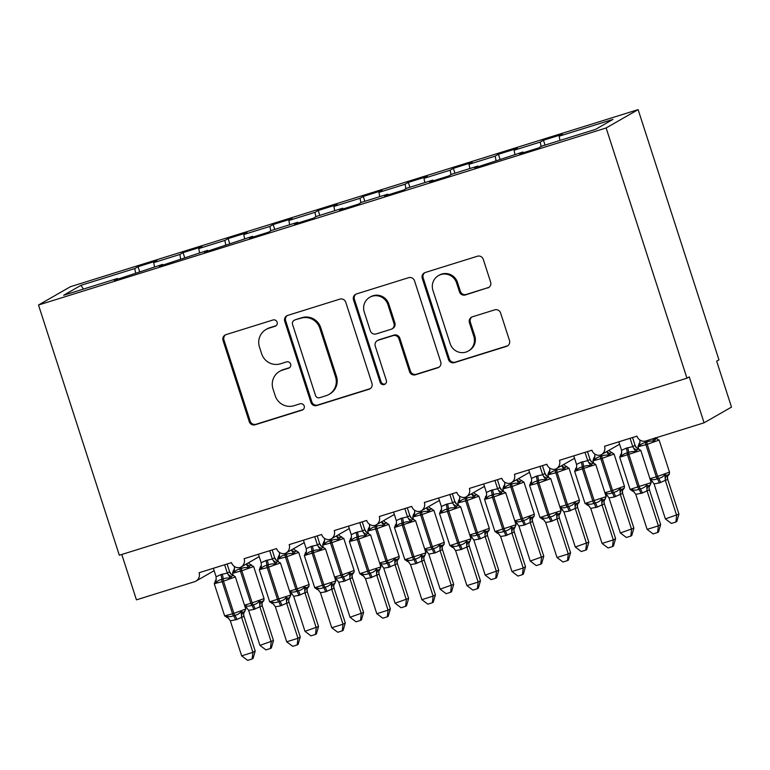 <?xml version="1.0" encoding="UTF-8"?>
<svg xmlns="http://www.w3.org/2000/svg" width="770" height="770" viewBox="0 0 770 770"><rect width="100%" height="100%" fill="white"/><g stroke="black" fill="none" stroke-linecap="round" stroke-linejoin="round"><path stroke-width="1.16" d="M277.113 322.178A3.321 3.244 -119.8 0 0 272.994 319.983L226.014 334.642A4.745 4.63 -119.8 0 0 223.05 340.523L249.249 421.652A4.745 4.63 -119.8 0 0 255.13 424.78L302.11 410.121A3.321 3.244 -119.8 0 0 304.189 406.002A3.321 3.244 -119.8 0 0 300.079 403.807L293.996 405.713A15.169 14.803 -119.8 0 1 275.188 395.703L273.003 388.937A15.169 14.803 -119.8 0 1 282.494 370.101L288.577 368.204A3.321 3.244 -119.8 0 0 290.646 364.085A3.321 3.244 -119.8 0 0 286.536 361.9L280.453 363.796A15.169 14.803 -119.8 0 1 261.646 353.786L259.461 347.029A15.169 14.803 -119.8 0 1 268.961 328.193L275.034 326.297A3.321 3.244 -119.8 0 0 277.113 322.178M487.67 287.999A4.745 4.63 -119.8 0 0 490.634 282.118L483.281 259.355A4.745 4.63 -119.8 0 0 477.41 256.227L425.223 272.503A4.745 4.63 -119.8 0 0 422.258 278.394L448.458 359.513A4.745 4.63 -119.8 0 0 454.339 362.641L506.516 346.365A4.745 4.63 -119.8 0 0 509.49 340.484L500.606 312.986A4.745 4.63 -119.8 0 0 494.725 309.858L472.395 316.826A4.745 4.63 -119.8 0 0 469.431 322.717L473.829 336.346A12.686 12.378 -119.8 0 1 468.314 351.043A12.686 12.378 -119.8 0 1 450.181 343.728L432.923 290.319A12.686 12.378 -119.8 0 1 438.448 275.622A12.686 12.378 -119.8 0 1 456.581 282.936L459.459 291.84A4.745 4.63 -119.8 0 0 465.34 294.968L488.584 287.48A4.745 4.63 -119.8 0 0 489.008 287.316M38.5 305.016L606.134 127.964L638.128 109.629L70.493 286.681L38.5 305.016L119.321 555.247L686.956 378.195L689.246 376.886L704.078 422.807L645.963 440.931A7.248 7.074 60.2 0 1 636.973 436.147L604.537 446.273A7.248 7.074 -119.8 0 1 600.456 455.108A7.248 7.074 60.2 0 1 591.928 450.2L559.492 460.316A7.248 7.074 -119.8 0 1 555.401 469.161A7.248 7.074 60.2 0 1 546.873 464.252L514.437 474.368A7.248 7.074 -119.8 0 1 510.356 483.214A7.248 7.074 60.2 0 1 501.828 478.305L469.392 488.421A7.248 7.074 -119.8 0 1 465.301 497.266A7.248 7.074 60.2 0 1 456.774 492.357L424.337 502.473A7.248 7.074 -119.8 0 1 420.256 511.309A7.248 7.074 60.2 0 1 411.729 506.41L379.292 516.526A7.248 7.074 -119.8 0 1 375.202 525.361A7.248 7.074 60.2 0 1 366.674 520.462L334.238 530.578A7.248 7.074 -119.8 0 1 330.147 539.414A7.248 7.074 60.2 0 1 321.629 534.515L289.193 544.631A7.248 7.074 -119.8 0 1 285.102 553.466A7.248 7.074 60.2 0 1 276.574 548.567L244.138 558.683A7.248 7.074 -119.8 0 1 240.048 567.519A7.248 7.074 60.2 0 1 231.52 562.61L199.084 572.736A7.248 7.074 -119.8 0 1 194.55 581.725L136.434 599.849L121.785 554.477M606.134 127.964L686.956 378.195M345.759 302.254A4.745 4.63 -119.8 0 0 339.878 299.126L287.701 315.402A4.745 4.63 -119.8 0 0 284.736 321.283L310.936 402.412A4.745 4.63 -119.8 0 0 316.817 405.54L368.994 389.264A4.745 4.63 -119.8 0 0 371.958 383.373L345.759 302.254M356.462 293.947L408.639 277.681A4.745 4.63 -119.8 0 1 414.52 280.8L440.719 361.929A4.745 4.63 -119.8 0 1 437.755 367.81L415.425 374.778A4.745 4.63 -119.8 0 1 409.544 371.65L398.918 338.752A4.745 4.63 -119.8 0 0 393.047 335.624L378.234 340.244A4.745 4.63 -119.8 0 0 375.26 346.134L386.328 380.38A3.321 3.244 -119.8 0 1 384.885 384.23A3.321 3.244 -119.8 0 1 380.139 382.315L353.497 299.838A4.745 4.63 -119.8 0 1 356.462 293.947M559.973 140.448L559.164 136.174L612.959 119.398L595.634 129.322L541.839 146.098L538.615 147.946L519.702 153.846L522.917 152.008L523.273 152.739M545.044 145.106L543.466 140.227L540.242 142.075L514.119 150.227L514.918 154.501M541.089 146.531L540.242 142.075M522.917 152.008L474.647 167.899L477.872 166.05L478.218 166.792M499.99 159.159L498.421 154.279L495.197 156.127L469.065 164.28L469.873 168.553M496.034 160.584L495.197 156.127M477.872 166.05L451.74 174.203L448.515 176.051L429.593 181.951L432.817 180.103L433.173 180.834M454.945 173.212L453.366 168.332L450.142 170.18L424.01 178.332L424.819 182.606M450.989 174.636L450.142 170.18M432.817 180.103L406.695 188.255L403.47 190.103L384.548 196.004L387.772 194.155L388.119 194.887M409.89 187.254L408.312 182.384L405.097 184.232L378.965 192.385L379.774 196.648M405.934 188.689L405.097 184.232M387.772 194.155L361.64 202.308L358.416 204.156L339.493 210.056L342.717 208.208L343.064 208.94M364.836 201.307L363.267 196.437L360.042 198.285L333.911 206.427L334.719 210.701M360.889 202.741L360.042 198.285M342.717 208.208L316.586 216.36L313.371 218.208L294.448 224.109L297.672 222.26L298.019 222.992M319.791 215.359L318.212 210.489L314.988 212.337L288.865 220.48L289.674 224.753M315.835 216.794L314.988 212.337M297.672 222.26L271.541 230.413L268.316 232.261L249.393 238.161L252.618 236.313L252.964 237.044M274.736 229.412L273.167 224.542L269.943 226.39L243.811 234.532L244.619 238.806M270.78 230.846L269.943 226.39M252.618 236.313L204.348 252.214L207.563 250.365L207.919 251.097M229.691 243.464L228.113 238.594L224.888 240.433L198.766 248.585L199.565 252.858M225.735 244.899L224.888 240.433M207.563 250.365L159.294 266.266L162.518 264.418L162.865 265.15M184.636 257.517L183.067 252.637L179.843 254.485L153.711 262.637L156.936 260.789L138.013 266.69L134.788 268.538L81.004 285.314L83.391 289.096M180.68 258.951L179.843 254.485M162.518 264.418L114.249 280.309L117.464 278.471L117.82 279.202M139.591 271.569L138.013 266.69M135.635 272.994L134.788 268.538M704.078 422.807L731.5 407.089L716.668 361.168L718.959 359.86L638.128 109.629M543.466 140.227L562.389 134.327L559.164 136.174M498.421 154.279L517.334 148.379L514.119 150.227M453.366 168.332L472.289 162.431L469.065 164.28M408.312 182.384L427.235 176.484L424.01 178.332M363.267 196.437L382.19 190.537L378.965 192.385M318.212 210.489L337.135 204.589L333.911 206.427M273.167 224.542L292.09 218.632L288.865 220.48M228.113 238.594L247.035 232.684L243.811 234.532M183.067 252.637L201.981 246.737L198.766 248.585M117.464 278.471L63.679 295.247L81.004 285.314M154.52 266.911L153.711 262.637M276.103 325.72A3.321 3.244 -119.8 0 1 275.949 325.768L269.866 327.664A15.169 14.803 -119.8 0 0 266.988 328.925L266.074 329.445M279.606 371.361L280.521 370.842A15.169 14.803 -119.8 0 1 283.408 369.581L289.491 367.685A3.321 3.244 -119.8 0 0 289.645 367.637M225.581 334.796A4.745 4.63 -119.8 0 0 223.964 340.003L250.163 421.123A4.745 4.63 -119.8 0 0 256.044 424.251L303.024 409.601A3.321 3.244 -119.8 0 0 303.178 409.544M287.277 315.556A4.745 4.63 -119.8 0 0 285.651 320.763L311.85 401.882A4.745 4.63 -119.8 0 0 317.731 405.01L369.908 388.735A4.745 4.63 -119.8 0 0 370.341 388.581M294.602 320.195A3.321 3.244 -119.8 0 0 292.523 324.314L315.527 395.52A3.321 3.244 -119.8 0 0 319.637 397.705L326.056 395.713A15.169 14.803 -119.8 0 0 335.547 376.877L319.82 328.203A15.169 14.803 -119.8 0 0 301.012 318.193L295.516 319.666A3.321 3.244 -119.8 0 0 294.891 319.945L293.976 320.464M328.934 394.452L329.849 393.922A15.169 14.803 -119.8 0 0 336.461 376.347L335.547 376.877M295.516 319.666L301.927 317.663A15.169 14.803 -119.8 0 1 320.734 327.673L336.461 376.347M377.329 340.638L378.243 340.109A4.745 4.63 -119.8 0 1 379.148 339.724L393.961 335.104A4.745 4.63 -119.8 0 1 399.832 338.222L410.458 371.13A4.745 4.63 -119.8 0 0 416.339 374.258L438.669 367.29A4.745 4.63 -119.8 0 0 439.102 367.136M356.038 294.111A4.745 4.63 -119.8 0 0 354.412 299.318L381.054 381.785A3.321 3.244 -119.8 0 0 385.318 383.922M387.897 304.612A12.686 12.378 -119.8 0 0 369.764 297.297A12.686 12.378 -119.8 0 0 364.239 311.994L370.312 330.811A4.745 4.63 -119.8 0 0 376.193 333.93L391.006 329.31A4.745 4.63 -119.8 0 0 393.971 323.429L387.897 304.612L388.811 304.092A12.686 12.378 -119.8 0 0 370.678 296.777L369.764 297.297M391.911 328.925L392.825 328.395A4.745 4.63 -119.8 0 0 394.885 322.9L393.971 323.429M388.811 304.092L394.885 322.9M438.448 275.622L439.362 275.102A12.686 12.378 -119.8 0 1 457.495 282.417L460.373 291.32A4.745 4.63 -119.8 0 0 466.254 294.448L488.584 287.48M468.314 351.043L469.228 350.514A12.686 12.378 -119.8 0 0 474.744 335.826L473.829 336.346M471.972 316.98A4.745 4.63 -119.8 0 0 470.345 322.187L474.744 335.826M424.799 272.667A4.745 4.63 -119.8 0 0 423.173 277.864L449.372 358.993A4.745 4.63 -119.8 0 0 455.253 362.121L507.43 345.846A4.745 4.63 -119.8 0 0 507.863 345.682M233.272 575.334L231.558 576.316L230.499 578.424C228.055 577.683 225.591 577.875 223.108 579.021L221.76 579.444C219.123 579.897 217.188 581.071 215.966 582.957L215.225 580.936M227.006 617.386L226.64 615.99C228.777 616.914 231.048 616.828 233.474 615.711L234.821 615.297C237.516 614.807 239.634 613.536 241.174 611.457L243.185 612.314L244.899 611.322M255.197 651.025L253.061 658.446L252.146 658.966L252.916 652.334L241.655 655.847L230.326 620.803L236.852 619.513L241.597 617.29L252.916 652.334L255.197 651.025L243.946 616.183L241.655 617.492M243.667 614.595L243.946 616.183M224.628 564.766L227.314 573.082L229.576 571.754L231.135 574.256L233.281 575.238M227.092 563.996L229.604 571.773M213.367 568.279L216.11 576.807L220.855 574.584L227.314 573.082M215.966 582.957L216.11 576.807M227.381 573.294L230.499 578.424M226.64 615.99L230.326 620.803M241.174 611.457L241.597 617.29M252.146 658.966L247.642 660.371L241.655 655.847M251.559 564.853L249.846 565.835L248.787 567.942C246.333 567.201 243.869 567.403 241.395 568.549A2.416 0.51 72.7 0 0 241.799 570.763L232.53 573.246L233.175 575.219M245.004 606.972L244.927 605.518C247.055 606.442 249.336 606.346 251.752 605.239L253.109 604.816C255.804 604.335 257.911 603.054 259.452 600.985L261.473 601.832L263.186 600.85M273.485 640.553L271.338 647.965L270.434 648.494L271.194 641.862L259.875 606.808L253.792 609.455L248.614 610.321L259.933 645.375L273.485 640.553L262.224 605.701L259.942 607.02M262.224 605.749A5.313 4.87 12.7 0 1 261.993 603.035L262.224 605.701M241.28 566.903A5.313 1.136 72.7 0 1 241.395 568.549L240.038 568.972C237.401 569.415 235.476 570.589 234.253 572.476L233.387 570.541L232.53 573.246M248.787 567.942L246.448 564.429M234.446 566.489L234.253 572.476M259.875 606.808L259.452 600.985M248.614 610.321L244.927 605.518M270.434 648.494L265.929 649.89L259.933 645.375M296.614 550.81L294.9 551.792L293.832 553.89C291.387 553.149 288.923 553.351 286.44 554.496A2.416 0.51 72.7 0 0 286.854 556.71L277.585 559.193L278.22 561.176M290.049 592.919L289.972 591.466C292.109 592.39 294.381 592.294 296.806 591.187L298.154 590.763C300.849 590.282 302.966 589.002 304.506 586.933L306.518 587.779L308.241 586.798M318.53 626.501L316.393 633.912L315.479 634.442L316.249 627.81L304.93 592.756L298.837 595.403L293.659 596.269L304.987 631.323L318.53 626.501L307.278 591.658L304.997 592.967M307.269 591.697A5.313 4.87 12.7 0 1 307.038 588.983L307.278 591.658M286.334 552.85A5.313 1.136 72.7 0 1 286.44 554.496L285.092 554.92C282.455 555.372 280.53 556.537 279.298 558.423L278.432 556.489L277.585 559.193M293.832 553.89L291.503 550.377M279.491 552.437L279.298 558.423M304.93 592.756L304.506 586.933M293.659 596.269L289.972 591.466M315.479 634.442L310.984 635.847L304.987 631.323M341.659 536.757L339.945 537.739L338.887 539.847C336.432 539.096 333.968 539.298 331.495 540.444A2.416 0.51 72.7 0 0 331.899 542.657L322.63 545.141L323.275 547.124M335.104 578.867L335.027 577.413C337.154 578.337 339.435 578.241 341.851 577.134L343.208 576.711C345.903 576.229 348.021 574.949 349.551 572.88L351.572 573.727L353.286 572.745M363.584 612.448L361.448 619.86L360.533 620.389L361.294 613.757L349.984 578.703L343.892 581.35L338.713 582.216L350.032 617.271L363.584 612.448L352.333 577.606L350.042 578.915M352.323 577.644A5.313 4.87 12.7 0 1 352.092 574.93L352.333 577.606M331.379 538.798A5.313 1.136 72.7 0 1 331.495 540.444L330.137 540.867C327.51 541.32 325.575 542.484 324.353 544.371L323.487 542.436L322.63 545.141M338.887 539.847L336.548 536.324M324.545 538.384L324.353 544.371M349.984 578.703L349.551 572.88M338.713 582.216L335.027 577.413M360.533 620.389L356.029 621.794L350.032 617.271M386.713 522.705L385 523.687L383.932 525.794C381.487 525.044 379.023 525.246 376.54 526.391A2.416 0.51 72.7 0 0 376.954 528.605L367.685 531.088L368.32 533.071M380.159 564.814L380.072 563.361C382.209 564.285 384.48 564.198 386.906 563.082L388.253 562.658C390.948 562.177 393.066 560.897 394.606 558.827L396.617 559.675L398.34 558.693M408.629 598.396L406.493 605.817L405.578 606.337L406.348 599.705L395.029 564.651L388.937 567.298L383.758 568.164L395.087 603.218L408.629 598.396L397.378 563.553L395.097 564.862M397.368 563.592A5.313 4.87 12.7 0 1 397.137 560.878L397.378 563.553M376.434 524.745A5.313 1.136 72.7 0 1 376.54 526.391L375.192 526.815C372.555 527.267 370.63 528.432 369.408 530.328L368.532 528.384L367.685 531.088M383.932 525.794L381.602 522.272M369.59 524.332L369.408 530.328M395.029 564.651L394.606 558.827M383.758 568.164L380.072 563.361M405.578 606.337L401.083 607.742L395.087 603.218M431.758 508.652L430.045 509.634L428.986 511.742C426.542 510.991 424.078 511.193 421.594 512.339A2.416 0.51 72.7 0 0 421.999 514.553L412.739 517.036L413.375 519.019M425.204 550.762L425.127 549.308C427.254 550.232 429.535 550.146 431.96 549.029L433.308 548.606C436.003 548.125 438.12 546.844 439.66 544.775L441.672 545.622L443.385 544.64M453.684 584.343L451.547 591.764L450.633 592.284L451.403 585.652L440.084 550.598L435.339 552.831L428.813 554.121L440.132 589.166L453.684 584.343L442.432 549.501L440.142 550.81M442.423 549.539A5.313 4.87 12.7 0 1 442.192 546.825L442.432 549.501M421.479 510.693A5.313 1.136 72.7 0 1 421.594 512.339L420.247 512.762C417.61 513.215 415.675 514.379 414.453 516.275L413.586 514.331L412.739 517.036M428.986 511.742L426.647 508.229M414.645 510.279L414.453 516.275M440.084 550.598L439.66 544.775M428.813 554.121L425.127 549.308M450.633 592.284L446.128 593.689L440.132 589.166M278.326 561.282L276.613 562.264L275.554 564.372C273.1 563.63 270.636 563.832 268.162 564.968L266.805 565.392C264.168 565.844 262.243 567.018 261.02 568.905L260.279 566.884M272.051 603.334L271.695 601.938C273.822 602.872 276.103 602.775 278.519 601.659L279.876 601.245C282.561 600.754 284.679 599.484 286.219 597.414L288.24 598.261L289.953 597.279M300.252 636.973L298.106 644.394L297.191 644.913L297.961 638.282L286.7 641.795L275.371 606.75L280.55 605.884L286.642 603.237L297.961 638.282L300.252 636.973L288.991 602.13L286.738 603.459A5.313 5.015 -56.1 0 1 288.24 598.261M288.721 600.542L288.991 602.13M269.673 550.714L272.368 559.03L274.62 557.701L276.613 560.57A5.313 5.015 -56.1 0 0 276.623 560.57L280.222 563.034L267.219 567.606L259.297 569.675L261.338 565.219A5.313 4.87 -167.3 0 0 261.357 565.151L261.165 562.755L265.91 560.531L272.368 559.03M272.137 549.944L274.649 557.721M258.412 554.227L261.165 562.755M261.02 568.905L261.338 565.219A5.313 4.87 -167.3 0 1 260.144 567.403M272.436 559.241L275.554 564.372M271.695 601.938L275.371 606.75M286.219 597.414L286.642 603.237M297.191 644.913L292.696 646.319L286.7 641.795M323.381 547.229L321.658 548.211L320.599 550.319C318.154 549.578 315.69 549.78 313.207 550.925L311.86 551.339C309.222 551.792 307.297 552.966 306.065 554.852L305.324 552.831M317.105 589.281L316.739 587.895C318.876 588.819 321.148 588.723 323.573 587.616L324.921 587.192C327.616 586.702 329.733 585.431 331.273 583.362L333.285 584.209L334.998 583.227M345.297 622.92L343.16 630.341L342.246 630.861L343.016 624.239L331.755 627.752L320.426 592.698L325.604 591.832L331.697 589.185L343.016 624.239L345.297 622.92L334.045 588.078L331.783 589.406A5.313 5.015 -56.1 0 1 333.285 584.209M333.766 586.49L334.045 588.078M314.728 536.661L317.413 544.977L319.675 543.649L321.234 546.161L325.469 548.818L304.352 555.622L306.393 551.166A5.313 4.87 -167.3 0 0 306.402 551.099L306.219 548.702L310.955 546.479L317.413 544.977M317.192 535.891L319.704 543.668A5.313 5.015 -56.1 0 0 321.668 546.517M303.467 540.174L306.219 548.702M306.065 554.852L306.393 551.166A5.313 4.87 -167.3 0 1 305.199 553.351M317.49 545.189L320.599 550.319M316.739 587.895L320.426 592.698M331.273 583.362L331.697 589.185M342.246 630.861L337.751 632.266L331.755 627.752M368.426 533.177L366.713 534.159L365.654 536.266C363.199 535.525 360.735 535.728 358.262 536.873L356.905 537.287C354.277 537.739 352.342 538.913 351.12 540.8L350.379 538.779M362.15 575.229L361.794 573.843C363.921 574.766 366.202 574.67 368.618 573.563L369.975 573.14C372.67 572.659 374.778 571.379 376.318 569.309L378.339 570.156L380.053 569.174M390.351 608.878L388.205 616.289L387.3 616.818L388.061 610.187L376.8 613.7L365.481 578.645L370.659 577.779L376.742 575.132L388.061 610.187L390.351 608.878L379.09 574.025L376.838 575.354A5.313 5.015 -56.1 0 1 378.339 570.156M378.821 572.437L379.09 574.025M359.783 522.609L362.468 530.934L364.72 529.596L366.713 532.465A5.313 5.015 -56.1 0 0 366.722 532.465L370.322 534.938L357.319 539.5L349.397 541.57L351.438 537.113A5.313 4.87 -167.3 0 0 351.457 537.046L351.264 534.649L356.01 532.426L362.468 530.934M362.237 521.839L364.749 529.616A5.313 5.015 -56.1 0 0 366.713 532.465M348.512 526.122L351.264 534.649M351.12 540.8L351.438 537.113A5.313 4.87 -167.3 0 1 350.244 539.298M362.535 531.136L365.654 536.266M361.794 573.843L365.481 578.645M376.318 569.309L376.742 575.132M387.3 616.818L382.796 618.214L376.8 613.7M413.48 519.124L411.767 520.116L410.699 522.214C408.254 521.473 405.79 521.675 403.307 522.82L401.959 523.244C399.322 523.687 397.397 524.861 396.175 526.747L395.433 524.726M407.205 561.186L406.839 559.79C408.976 560.714 411.247 560.618 413.673 559.511L415.02 559.087C417.715 558.606 419.833 557.326 421.373 555.257L423.385 556.104L425.107 555.122M435.397 594.825L433.26 602.236L432.345 602.766L433.115 596.134L421.854 599.647L410.525 564.593L415.704 563.727L421.796 561.08L433.115 596.134L435.397 594.825L424.145 559.973L421.864 561.291M423.875 558.385L424.145 559.973M404.828 508.556L407.513 516.882L409.775 515.553L411.334 518.056L415.569 520.712L394.452 527.517L396.492 523.061A5.313 4.87 -167.3 0 0 396.502 522.994L396.319 520.597L401.055 518.374L407.513 516.882M407.292 507.796L409.804 515.573A5.313 5.015 -56.1 0 0 411.767 518.412M393.566 512.069L396.319 520.597M396.175 526.747L396.492 523.061A5.313 4.87 -167.3 0 1 395.299 525.246M407.59 517.084L410.699 522.214M406.839 559.79L410.525 564.593M421.373 555.257L421.796 561.08M432.345 602.766L427.851 604.161L421.854 599.647M476.813 494.6L475.1 495.582L474.031 497.69C471.587 496.948 469.123 497.141 466.639 498.286A2.416 0.51 72.7 0 0 467.053 500.5L457.784 502.983L458.419 504.966M470.258 536.709L470.172 535.256C472.308 536.18 474.589 536.093 477.005 534.977L478.363 534.553C481.048 534.072 483.165 532.801 484.705 530.722L486.727 531.579L488.44 530.588M498.739 570.291L496.592 577.712L495.678 578.231L496.448 571.6L485.129 536.555L480.393 538.779L473.858 540.068L485.187 575.113L498.739 570.291L487.477 535.448L485.196 536.757M487.468 535.487A5.313 4.87 12.7 0 1 487.246 532.782L487.477 535.448M466.533 496.65A5.313 1.136 72.7 0 1 466.639 498.286L465.292 498.71C462.655 499.162 460.73 500.336 459.507 502.223L458.631 500.279M474.031 497.69L471.702 494.176M459.69 496.226L459.507 502.223M485.129 536.555L484.705 530.722M473.858 540.068L470.172 535.256M495.678 578.231L491.183 579.637L485.187 575.113M458.525 505.082L456.812 506.063L455.753 508.162C453.299 507.42 450.835 507.623 448.361 508.768L447.004 509.191C444.377 509.644 442.442 510.808 441.22 512.695L440.478 510.674M452.25 547.133L451.894 545.738C454.021 546.662 456.302 546.565 458.728 545.458L460.075 545.035C462.77 544.554 464.887 543.274 466.418 541.204L468.439 542.051L470.152 541.069M480.451 580.773L478.314 588.184L477.4 588.713L478.16 582.082L466.899 585.595L455.58 550.54L460.758 549.674L466.851 547.027L478.16 582.082L480.451 580.773L469.2 545.93L466.909 547.239M468.92 544.332L469.2 545.93M449.882 494.504L452.567 502.829L454.82 501.501L456.812 504.36A5.313 5.015 -56.1 0 0 456.822 504.369L460.422 506.833L447.418 511.396L439.497 513.465L441.537 509.009A5.313 4.87 -167.3 0 0 441.557 508.941L441.364 506.544L446.109 504.321L452.567 502.829A5.313 4.87 -167.3 0 0 456.812 506.063M452.337 493.743L454.849 501.52A5.313 5.015 -56.1 0 0 456.812 504.36M438.621 498.017L441.364 506.544M441.22 512.695L441.537 509.009A5.313 4.87 -167.3 0 1 440.344 511.193M452.635 503.031L455.753 508.162M451.894 545.738L455.58 550.54M466.418 541.204L466.851 547.027M477.4 588.713L472.896 590.118L466.899 585.595M521.858 480.547L520.145 481.529L519.086 483.637C516.641 482.896 514.177 483.098 511.694 484.234A2.416 0.51 72.7 0 0 512.108 486.447L502.839 488.94L503.474 490.914M515.303 522.657L515.226 521.203C517.353 522.137 519.635 522.041 522.06 520.924L523.407 520.51C526.103 520.019 528.22 518.749 529.76 516.68L531.772 517.527L533.485 516.545M543.784 556.238L541.647 563.659L540.732 564.179L541.503 557.547L530.184 522.503L524.091 525.15L518.913 526.016L530.232 561.06L543.784 556.238L532.532 521.396L530.241 522.705M532.522 521.434A5.313 4.87 12.7 0 1 532.291 518.73L532.532 521.396M511.578 482.597A5.313 1.136 72.7 0 1 511.694 484.234L510.346 484.657C507.709 485.11 505.775 486.284 504.552 488.17L503.686 486.236L502.839 488.94M519.086 483.637L516.757 480.124M504.745 482.174L504.552 488.17M530.184 522.503L529.76 516.68M518.913 526.016L515.226 521.203M540.732 564.179L536.228 565.584L530.232 561.06M503.58 491.029L501.867 492.011L500.798 494.119C498.354 493.368 495.89 493.57 493.406 494.715L492.059 495.139C489.422 495.591 487.497 496.756 486.274 498.642L485.533 496.631M497.304 533.081L496.939 531.685C499.075 532.609 501.347 532.513 503.772 531.406L505.12 530.982C507.815 530.501 509.932 529.221 511.472 527.152L513.494 527.999L515.207 527.017M525.496 566.72L523.359 574.131L522.445 574.661L523.215 568.029L511.954 571.542L500.625 536.488L505.803 535.622L511.896 532.975L523.215 568.029L525.496 566.72L514.245 531.878L511.963 533.187M513.975 530.28L514.245 531.878M494.927 480.461L497.613 488.777L499.874 487.449L501.867 490.307A5.313 5.015 -56.1 0 0 501.867 490.317L505.466 492.781L492.473 497.353L484.551 499.412L486.592 494.966A5.313 4.87 -167.3 0 0 486.592 494.956A5.313 4.87 -167.3 0 0 486.601 494.889L486.419 492.492L491.154 490.269L497.613 488.777A5.313 4.87 -167.3 0 0 501.867 492.011M497.391 479.691L499.903 487.468M483.666 483.974L486.419 492.492M486.274 498.642L486.592 494.956A5.313 4.87 -167.3 0 1 485.398 497.141M497.69 488.979L500.798 494.119M496.939 531.685L500.625 536.488M511.472 527.152L511.896 532.975M522.445 574.661L517.95 576.066L511.954 571.542M566.913 466.495L565.199 467.477L564.14 469.584C561.686 468.843 559.222 469.046 556.749 470.191A2.416 0.51 72.7 0 0 557.153 472.395L547.884 474.888L548.529 476.861M560.358 508.604L560.281 507.16C562.408 508.084 564.689 507.988 567.105 506.881L568.462 506.458C571.148 505.967 573.265 504.697 574.805 502.627L576.826 503.474L578.54 502.492M588.838 542.186L586.692 549.607L585.778 550.126L586.548 543.505L575.229 508.45L569.136 511.097L563.958 511.963L575.286 547.008L588.838 542.186L577.577 507.343L575.296 508.652M577.567 507.382A5.313 4.87 12.7 0 1 577.346 504.677L577.577 507.343M556.633 468.545A5.313 1.136 72.7 0 1 556.749 470.191L555.391 470.605C552.754 471.057 550.829 472.231 549.607 474.118L548.731 472.183L547.884 474.888M564.14 469.584L561.802 466.071M549.79 468.131L549.607 474.118M575.229 508.45L574.805 502.627M563.958 511.963L560.281 507.16M585.778 550.126L581.283 551.532L575.286 547.008M548.625 476.976L546.912 477.958L545.853 480.066C543.408 479.315 540.944 479.517 538.461 480.663L537.113 481.086C534.476 481.539 532.542 482.703 531.319 484.6L530.578 482.578M542.35 519.028L541.993 517.632C544.121 518.557 546.402 518.47 548.827 517.353L550.175 516.93C552.87 516.449 554.987 515.168 556.527 513.099L558.539 513.946L560.252 512.964M570.551 552.668L568.414 560.088L567.5 560.608L568.27 553.976L556.999 557.49L545.68 522.445L550.858 521.569L556.951 518.922L568.27 553.976L570.551 552.668L559.299 517.825L557.008 519.134M559.02 516.227L559.299 517.825M539.982 466.408L542.667 474.724L544.929 473.396L546.912 476.255A5.313 5.015 -56.1 0 0 546.921 476.264L550.521 478.728L537.518 483.3L529.606 485.36L531.637 480.913A5.313 4.87 -167.3 0 0 531.647 480.904A5.313 4.87 -167.3 0 0 531.656 480.836L531.464 478.449L536.209 476.216L542.667 474.724A5.313 4.87 -167.3 0 0 546.912 477.958M542.436 465.638L544.948 473.415M528.721 469.921L531.464 478.449M531.319 484.6L531.647 480.904A5.313 4.87 -167.3 0 1 530.443 483.088M542.735 474.926L545.853 480.066M541.993 517.632L545.68 522.445M556.527 513.099L556.951 518.922M567.5 560.608L562.995 562.013L556.999 557.49M611.967 452.442L610.244 453.424L609.185 455.532C606.741 454.791 604.277 454.993 601.793 456.138A2.416 0.51 72.7 0 0 602.207 458.342L592.938 460.835L593.574 462.808M605.403 494.561L605.326 493.108C607.463 494.032 609.734 493.936 612.16 492.829L613.507 492.405C616.202 491.924 618.32 490.644 619.86 488.575L621.871 489.422L623.585 488.44M633.883 528.143L631.747 535.554L630.832 536.074L631.602 529.452L620.283 494.398L614.191 497.045L609.012 497.911L620.341 532.965L633.883 528.143L622.632 493.291L620.341 494.6M622.622 493.339A5.313 4.87 12.7 0 1 622.391 490.625L622.632 493.291M601.688 454.493A5.313 1.136 72.7 0 1 601.793 456.138L600.446 456.552C597.809 457.005 595.884 458.179 594.652 460.065L593.785 458.131L592.938 460.835M609.185 455.532L606.856 452.019M594.844 454.079L594.652 460.065M620.283 494.398L619.86 488.575M609.012 497.911L605.326 493.108M630.832 536.074L626.337 537.479L620.341 532.965M593.68 462.924L591.966 463.906L590.898 466.014C588.453 465.272 585.989 465.465 583.516 466.61L582.159 467.034C579.521 467.486 577.596 468.651 576.374 470.547L575.633 468.526M587.404 504.976L587.038 503.58C589.175 504.504 591.456 504.417 593.872 503.301L595.229 502.877C597.915 502.396 600.032 501.116 601.572 499.047L603.593 499.894L605.307 498.912M615.605 538.615L613.459 546.036L612.545 546.556L613.315 539.924L602.053 543.437L590.725 508.393L597.26 507.103L601.996 504.87L613.315 539.924L615.605 538.615L604.344 503.772L602.063 505.082M604.075 502.175L604.344 503.772M585.027 452.356L587.722 460.672L589.974 459.344L591.533 461.846L595.768 464.503L574.651 471.307L576.692 466.861A5.313 4.87 -167.3 0 0 576.692 466.851A5.313 4.87 -167.3 0 0 576.711 466.784L576.518 464.397L581.254 462.164L587.722 460.672A5.313 4.87 -167.3 0 0 591.966 463.906M587.491 451.586L590.003 459.363M573.765 455.869L576.518 464.397M576.374 470.547L576.692 466.851A5.313 4.87 -167.3 0 1 575.498 469.046M587.789 460.874L590.898 466.014M587.038 503.58L590.725 508.393M601.572 499.047L601.996 504.87M612.545 546.556L608.05 547.961L602.053 543.437M657.012 438.39L655.299 439.372L654.24 441.48C651.786 440.738 649.322 440.941 646.848 442.086A2.416 0.51 72.7 0 0 647.252 444.3L637.984 446.783L638.628 448.756M650.457 480.509L650.381 479.056C652.508 479.98 654.789 479.883 657.205 478.776L658.562 478.353C661.257 477.872 663.365 476.592 664.905 474.522L666.926 475.369L668.639 474.387M678.938 514.091L676.791 521.502L675.887 522.031L676.647 515.399L665.328 480.345L659.245 482.992L654.067 483.858L665.386 518.913L678.938 514.091L667.677 479.238L665.396 480.557M667.677 479.286A5.313 4.87 12.7 0 1 667.446 476.572L667.677 479.238M646.771 440.681A5.313 1.136 72.7 0 1 646.848 442.086L645.491 442.509C642.863 442.952 640.929 444.126 639.706 446.013L638.84 444.078L637.984 446.783M654.24 441.48L652.498 438.89M639.899 440.026L639.706 446.013M665.328 480.345L664.905 474.522M654.067 483.858L650.381 479.056M675.887 522.031L671.382 523.427L665.386 518.913M638.734 448.872L637.011 449.853L635.953 451.961C633.508 451.22 631.044 451.413 628.561 452.558L627.213 452.981C624.576 453.434 622.641 454.608 621.419 456.494L620.678 454.473M632.459 490.923L632.093 489.528C634.23 490.452 636.501 490.365 638.927 489.248L640.274 488.834C642.969 488.344 645.087 487.073 646.627 484.994L648.638 485.851L650.352 484.859M660.65 524.562L658.514 531.983L657.599 532.503L658.369 525.871L647.108 529.385L635.779 494.34L642.305 493.05L647.05 490.827L658.369 525.871L660.65 524.562L649.399 489.72L647.108 491.029M649.12 488.132L649.399 489.72M630.081 438.303L632.767 446.619L635.029 445.291L636.588 447.793L640.823 450.45L619.706 457.255L621.746 452.808A5.313 4.87 -167.3 0 0 621.756 452.741M632.545 437.533L635.058 445.31M618.82 441.816L621.573 450.344L626.308 448.121L632.767 446.619M621.419 456.494L621.573 450.344M632.834 446.831L635.953 451.961M632.093 489.528L635.779 494.34M646.627 484.994L647.05 490.827M657.599 532.503L653.095 533.908L647.108 529.385M269.866 327.664L268.961 328.193M289.491 367.685L288.577 368.204M283.408 369.581L282.494 370.101M303.024 409.601L302.11 410.121M256.044 424.251L255.13 424.78M250.163 421.123L249.249 421.652M223.964 340.003L223.05 340.523M275.949 325.768L275.034 326.297M369.908 388.735L368.994 389.264M317.731 405.01L316.817 405.54M311.85 401.882L310.936 402.412M285.651 320.763L284.736 321.283M320.734 327.673L319.82 328.203M301.927 317.663L301.012 318.193M438.669 367.29L437.755 367.81M416.339 374.258L415.425 374.778M410.458 371.13L409.544 371.65M399.832 338.222L398.918 338.752M393.961 335.104L393.047 335.624M379.148 339.724L378.234 340.244M381.054 381.785L380.139 382.315M354.412 299.318L353.497 299.838M466.254 294.448L465.34 294.968M460.373 291.32L459.459 291.84M457.495 282.417L456.581 282.936M470.345 322.187L469.431 322.717M507.43 345.846L506.516 346.365M455.253 362.121L454.339 362.641M449.372 358.993L448.458 359.513M423.173 277.864L422.258 278.394M220.855 574.584A5.313 1.136 -107.3 0 1 221.76 579.444A2.416 0.51 72.7 0 0 222.164 581.658L214.252 583.718L216.293 579.271A5.313 4.87 -167.3 0 0 216.303 579.204L216.293 579.271A5.313 4.87 -167.3 0 1 215.09 581.456M228.748 618.387A5.313 5.015 -56.1 0 0 228.43 618.166L224.628 615.865L232.55 613.796A2.416 0.51 72.7 0 0 233.474 615.711A5.313 1.136 -107.3 0 1 235.505 619.927M236.852 619.513A5.313 1.136 -107.3 0 0 234.821 615.297A2.416 0.51 -107.3 0 1 233.897 613.372L245.745 609.06L235.37 576.913L222.164 581.658L232.55 613.796L233.897 613.372L223.521 581.235A2.416 0.51 -107.3 0 1 223.108 579.021A5.313 1.136 -107.3 0 0 222.203 574.16M227.323 573.044A5.313 4.87 -167.3 0 0 231.558 576.316M229.576 571.754A5.313 5.015 -56.1 0 0 231.568 574.622M228.863 618.522L228.43 618.166A5.313 5.015 -56.1 0 0 228.43 618.156A5.313 5.015 -56.1 0 0 226.717 617.444M243.185 612.314A5.313 5.015 -56.1 0 0 241.684 617.511M245.745 609.06L243.705 613.507A5.313 4.87 -167.3 0 0 243.705 613.517A5.313 4.87 -167.3 0 0 243.936 616.221M249.413 563.784L249.846 564.14A5.313 5.015 123.9 0 1 249.846 564.14L253.455 566.614L241.799 570.763L252.185 602.9L264.033 598.579C264.004 600.359 263.725 601.264 263.176 601.283L261.993 603.035M244.485 605.143L250.828 603.324L240.452 571.176A2.416 0.51 -107.3 0 1 240.038 568.972A5.313 1.136 72.7 0 0 239.961 567.538M253.792 609.455A5.313 1.136 72.7 0 0 251.752 605.239A2.416 0.51 -107.3 0 1 250.828 603.324L252.185 602.9A2.416 0.51 72.7 0 0 253.109 604.816A5.313 1.136 72.7 0 1 255.139 609.032M249.846 564.14A5.313 5.015 123.9 0 1 248.498 562.764M249.846 565.835A5.313 4.87 12.7 0 1 246.439 563.948M234.59 568.722A5.313 4.87 12.7 0 1 234.571 568.789L234.571 568.789A5.313 4.87 12.7 0 1 233.377 570.974M259.971 607.039A5.313 5.015 123.9 0 1 261.473 601.832M245.072 606.981A5.313 5.015 123.9 0 1 246.708 607.684A5.313 5.015 123.9 0 1 246.718 607.684A5.313 5.015 123.9 0 1 247.026 607.915M294.467 549.732L298.702 552.388L286.854 556.71L297.23 588.848L309.078 584.526C309.059 586.307 308.77 587.212 308.231 587.231L307.038 588.983M289.53 591.091L295.882 589.271L285.497 557.124A2.416 0.51 -107.3 0 1 285.092 554.92A5.313 1.136 72.7 0 0 285.016 553.486M298.837 595.403A5.313 1.136 72.7 0 0 296.806 591.187A2.416 0.51 -107.3 0 1 295.882 589.271L297.23 588.848A2.416 0.51 72.7 0 0 298.154 590.763A5.313 1.136 72.7 0 1 300.194 594.979M294.9 550.088A5.313 5.015 123.9 0 1 293.553 548.712M294.9 551.792A5.313 4.87 12.7 0 1 291.493 549.896M279.635 554.669A5.313 4.87 12.7 0 1 279.625 554.737L279.625 554.737A5.313 4.87 12.7 0 1 278.432 556.922M305.016 592.987A5.313 5.015 123.9 0 1 306.518 587.779M290.126 592.929A5.313 5.015 123.9 0 1 291.763 593.631L291.763 593.631A5.313 5.015 123.9 0 1 292.08 593.863M339.512 535.679L339.945 536.035A5.313 5.015 123.9 0 0 339.955 536.045L343.555 538.509L331.899 542.657L342.284 574.795L354.133 570.474C354.104 572.254 353.825 573.159 353.276 573.178L352.092 574.93M334.584 577.038L340.927 575.219L330.551 543.081A2.416 0.51 -107.3 0 1 330.137 540.867A5.313 1.136 72.7 0 0 330.061 539.433M343.892 581.35A5.313 1.136 72.7 0 0 341.851 577.134A2.416 0.51 -107.3 0 1 340.927 575.219L342.284 574.795A2.416 0.51 72.7 0 0 343.208 576.711A5.313 1.136 72.7 0 1 345.239 580.926M339.945 536.035A5.313 5.015 123.9 0 1 338.598 534.659M339.945 537.739A5.313 4.87 12.7 0 1 336.538 535.843M324.69 540.617A5.313 4.87 12.7 0 1 324.671 540.684A5.313 4.87 12.7 0 1 324.671 540.694A5.313 4.87 12.7 0 1 323.477 542.869M350.071 578.934A5.313 5.015 123.9 0 1 351.572 573.727M335.181 578.876A5.313 5.015 123.9 0 1 336.817 579.579L336.817 579.579A5.313 5.015 123.9 0 1 337.125 579.81M384.567 521.627L385 521.983A5.313 5.015 123.9 0 0 385 521.993L388.6 524.457L376.954 528.605L387.329 560.743L399.178 556.421C399.158 558.202 398.87 559.107 398.331 559.126L397.147 560.878A5.313 4.87 12.7 0 1 397.147 560.878M379.629 562.986L385.982 561.166L375.606 529.029A2.416 0.51 -107.3 0 1 375.192 526.815A5.313 1.136 72.7 0 0 375.115 525.381M388.937 567.298A5.313 1.136 72.7 0 0 386.906 563.082A2.416 0.51 -107.3 0 1 385.982 561.166L387.329 560.743A2.416 0.51 72.7 0 0 388.253 562.658A5.313 1.136 72.7 0 1 390.294 566.874M385 521.983A5.313 5.015 123.9 0 1 383.653 520.616M385 523.687A5.313 4.87 12.7 0 1 381.593 521.791M369.735 526.565A5.313 4.87 12.7 0 1 369.725 526.632A5.313 4.87 12.7 0 1 369.725 526.641A5.313 4.87 12.7 0 1 368.532 528.817M395.125 564.882A5.313 5.015 123.9 0 1 396.617 559.675M380.226 564.834A5.313 5.015 123.9 0 1 381.862 565.526A5.313 5.015 123.9 0 1 381.872 565.526A5.313 5.015 123.9 0 1 382.18 565.757M429.622 507.574L430.045 507.94A5.313 5.015 123.9 0 1 430.045 507.94L433.654 510.404L421.999 514.553L432.384 546.69L444.232 542.378C444.203 544.149 443.924 545.054 443.385 545.073L442.192 546.825M424.684 548.943L431.036 547.114L420.651 514.976A2.416 0.51 -107.3 0 1 420.247 512.762A5.313 1.136 72.7 0 0 420.16 511.338M433.991 553.245A5.313 1.136 72.7 0 0 431.96 549.029A2.416 0.51 -107.3 0 1 431.036 547.114L432.384 546.69A2.416 0.51 72.7 0 0 433.308 548.606A5.313 1.136 72.7 0 1 435.339 552.831M430.045 507.94A5.313 5.015 123.9 0 1 428.697 506.564M430.045 509.634A5.313 4.87 12.7 0 1 426.647 507.738M414.789 512.512A5.313 4.87 12.7 0 1 414.77 512.579A5.313 4.87 12.7 0 1 414.77 512.589A5.313 4.87 12.7 0 1 413.577 514.774M440.171 550.829A5.313 5.015 123.9 0 1 441.672 545.622M425.281 550.781A5.313 5.015 123.9 0 1 426.917 551.474L426.917 551.474A5.313 5.015 123.9 0 1 427.235 551.705M265.91 560.531A5.313 1.136 -107.3 0 1 266.805 565.392A2.416 0.51 72.7 0 0 267.219 567.606L277.595 599.743A2.416 0.51 72.7 0 0 278.519 601.659A5.313 1.136 -107.3 0 1 280.55 605.884M273.793 604.335A5.313 5.015 -56.1 0 0 273.485 604.113L269.683 601.813L290.8 595.008L280.415 562.87M281.907 605.461A5.313 1.136 -107.3 0 0 279.876 601.245A2.416 0.51 -107.3 0 1 278.952 599.32L268.566 567.182A2.416 0.51 -107.3 0 1 268.162 564.968A5.313 1.136 -107.3 0 0 267.257 560.108M272.378 558.991A5.313 4.87 -167.3 0 0 276.613 562.264M274.62 557.701A5.313 5.015 -56.1 0 0 276.613 560.57M273.918 604.469L273.485 604.113A5.313 5.015 -56.1 0 0 273.475 604.104A5.313 5.015 -56.1 0 0 271.772 603.391M290.8 595.008L288.76 599.455A5.313 4.87 -167.3 0 0 288.76 599.464A5.313 4.87 -167.3 0 0 288.981 602.169M310.955 546.479A5.313 1.136 -107.3 0 1 311.86 551.339A2.416 0.51 72.7 0 0 312.264 553.553L322.649 585.691A2.416 0.51 72.7 0 0 323.573 587.616A5.313 1.136 -107.3 0 1 325.604 591.832M318.847 590.292A5.313 5.015 -56.1 0 0 318.53 590.061L314.728 587.76L335.845 580.955L325.469 548.818M326.952 591.408A5.313 1.136 -107.3 0 0 324.921 587.192A2.416 0.51 -107.3 0 1 323.997 585.277L313.621 553.13A2.416 0.51 -107.3 0 1 313.207 550.925A5.313 1.136 -107.3 0 0 312.312 546.055M317.423 544.939A5.313 4.87 -167.3 0 0 321.658 548.211M318.963 590.417L318.53 590.061A5.313 5.015 -56.1 0 0 318.53 590.051A5.313 5.015 -56.1 0 0 316.817 589.339M335.845 580.955L333.805 585.412A5.313 4.87 -167.3 0 0 334.036 588.116M356.01 532.426A5.313 1.136 -107.3 0 1 356.905 537.287A2.416 0.51 72.7 0 0 357.319 539.5L367.694 571.638A2.416 0.51 72.7 0 0 368.618 573.563A5.313 1.136 -107.3 0 1 370.659 577.779M363.892 576.239A5.313 5.015 -56.1 0 0 363.584 576.008L359.783 573.708L380.9 566.903L370.514 534.765M372.006 577.356A5.313 1.136 -107.3 0 0 369.975 573.14A2.416 0.51 -107.3 0 1 369.051 571.225L358.666 539.077A2.416 0.51 -107.3 0 1 358.262 536.873A5.313 1.136 -107.3 0 0 357.357 532.003M362.478 530.886A5.313 4.87 -167.3 0 0 366.713 534.159M364.017 576.364L363.584 576.008A5.313 5.015 -56.1 0 0 363.575 576.008A5.313 5.015 -56.1 0 0 361.871 575.296M380.9 566.903L378.859 571.359A5.313 4.87 -167.3 0 0 379.09 574.074M401.055 518.374A5.313 1.136 -107.3 0 1 401.959 523.244A2.416 0.51 72.7 0 0 402.364 525.448L412.749 557.596A2.416 0.51 72.7 0 0 413.673 559.511A5.313 1.136 -107.3 0 1 415.704 563.727M408.947 562.187A5.313 5.015 -56.1 0 0 408.629 561.956L404.828 559.655L425.945 552.85L415.569 520.712M417.061 563.303A5.313 1.136 -107.3 0 0 415.02 559.087A2.416 0.51 -107.3 0 1 414.096 557.172L403.721 525.034A2.416 0.51 -107.3 0 1 403.307 522.82A5.313 1.136 -107.3 0 0 402.412 517.95M407.522 516.834A5.313 4.87 -167.3 0 0 411.767 520.116M409.062 562.312L408.629 561.956A5.313 5.015 -56.1 0 0 406.926 561.243M423.385 556.104A5.313 5.015 -56.1 0 0 421.893 561.311M425.945 552.85L423.904 557.307A5.313 4.87 -167.3 0 0 424.135 560.021M474.667 493.522L478.901 496.178L467.053 500.5L477.439 532.638L489.287 528.326C489.258 530.097 488.969 531.002 488.43 531.031L487.246 532.773A5.313 4.87 12.7 0 1 487.246 532.773M469.739 534.89L476.081 533.061L465.706 500.924A2.416 0.51 -107.3 0 1 465.292 498.71A5.313 1.136 72.7 0 0 465.215 497.285M479.036 539.193A5.313 1.136 72.7 0 0 477.005 534.977A2.416 0.51 -107.3 0 1 476.081 533.061L477.439 532.638A2.416 0.51 72.7 0 0 478.363 534.553A5.313 1.136 72.7 0 1 480.393 538.779M475.1 493.888A5.313 5.015 123.9 0 1 473.752 492.511M475.1 495.582A5.313 4.87 12.7 0 1 471.692 493.685M459.844 498.469A5.313 4.87 12.7 0 1 459.825 498.537L459.825 498.537A5.313 4.87 12.7 0 1 458.631 500.721M485.225 536.777A5.313 5.015 123.9 0 1 486.727 531.579M470.326 536.729A5.313 5.015 123.9 0 1 471.962 537.422A5.313 5.015 123.9 0 1 471.972 537.422A5.313 5.015 123.9 0 1 472.28 537.653M446.109 504.321A5.313 1.136 -107.3 0 1 447.004 509.191A2.416 0.51 72.7 0 0 447.418 511.396L457.803 543.543A2.416 0.51 72.7 0 0 458.728 545.458A5.313 1.136 -107.3 0 1 460.758 549.674M453.992 548.134A5.313 5.015 -56.1 0 0 453.684 547.903L449.882 545.603L470.999 538.798L460.614 506.66M462.106 549.251A5.313 1.136 -107.3 0 0 460.075 545.035A2.416 0.51 -107.3 0 1 459.151 543.12L448.766 510.982A2.416 0.51 -107.3 0 1 448.361 508.768A5.313 1.136 -107.3 0 0 447.457 503.898M454.117 548.259L453.684 547.903A5.313 5.015 -56.1 0 0 451.971 547.191M468.439 542.051A5.313 5.015 -56.1 0 0 466.938 547.258M470.999 538.798L468.959 543.254A5.313 4.87 -167.3 0 0 469.19 545.969M519.721 479.469L523.956 482.136L512.108 486.447L522.484 518.585L534.332 514.273C534.303 516.054 534.024 516.949 533.485 516.978L532.291 518.72A5.313 4.87 12.7 0 1 532.291 518.72M514.784 520.838L521.136 519.009L510.751 486.871A2.416 0.51 -107.3 0 1 510.346 484.657A5.313 1.136 72.7 0 0 510.26 483.233M524.091 525.15A5.313 1.136 72.7 0 0 522.06 520.924A2.416 0.51 -107.3 0 1 521.136 519.009L522.484 518.585A2.416 0.51 72.7 0 0 523.407 520.51A5.313 1.136 72.7 0 1 525.438 524.726M520.154 479.835A5.313 5.015 123.9 0 1 518.807 478.459M520.145 481.529A5.313 4.87 12.7 0 1 516.747 479.633M504.889 484.417A5.313 4.87 12.7 0 1 504.879 484.484L504.879 484.484A5.313 4.87 12.7 0 1 503.676 486.669M530.27 522.724A5.313 5.015 123.9 0 1 531.772 517.527M515.38 522.676A5.313 5.015 123.9 0 1 517.016 523.369A5.313 5.015 123.9 0 1 517.016 523.379A5.313 5.015 123.9 0 1 517.334 523.6M491.154 490.269A5.313 1.136 -107.3 0 1 492.059 495.139A2.416 0.51 72.7 0 0 492.473 497.353L502.849 529.49A2.416 0.51 72.7 0 0 503.772 531.406A5.313 1.136 -107.3 0 1 505.803 535.622M499.047 534.082A5.313 5.015 -56.1 0 0 498.739 533.851L494.937 531.55L516.044 524.745L505.669 492.608M507.16 535.198A5.313 1.136 -107.3 0 0 505.12 530.982A2.416 0.51 -107.3 0 1 504.206 529.067L493.82 496.929A2.416 0.51 -107.3 0 1 493.406 494.715A5.313 1.136 -107.3 0 0 492.511 489.845M499.874 487.449A5.313 5.015 -56.1 0 0 501.867 490.307M499.162 534.216L498.739 533.851A5.313 5.015 -56.1 0 0 498.729 533.851A5.313 5.015 -56.1 0 0 497.025 533.138M513.494 527.999A5.313 5.015 -56.1 0 0 511.992 533.206M516.044 524.745L514.014 529.202A5.313 4.87 -167.3 0 0 514.235 531.916M564.766 465.427L565.199 465.783A5.313 5.015 123.9 0 0 565.209 465.783L568.809 468.247L557.153 472.395L567.538 504.543L579.387 500.221C579.358 502.001 579.069 502.897 578.53 502.925L577.346 504.677M559.838 506.785L566.181 504.956L555.805 472.819A2.416 0.51 -107.3 0 1 555.391 470.605A5.313 1.136 72.7 0 0 555.314 469.18M569.136 511.097A5.313 1.136 72.7 0 0 567.105 506.881A2.416 0.51 -107.3 0 1 566.181 504.956L567.538 504.543A2.416 0.51 72.7 0 0 568.462 506.458A5.313 1.136 72.7 0 1 570.493 510.674M565.199 465.783A5.313 5.015 123.9 0 1 563.852 464.406M565.199 467.477A5.313 4.87 12.7 0 1 561.792 465.581M549.944 470.364A5.313 4.87 12.7 0 1 549.924 470.432L549.924 470.432A5.313 4.87 12.7 0 1 548.731 472.616M575.325 508.672A5.313 5.015 123.9 0 1 576.826 503.474M560.425 508.624A5.313 5.015 123.9 0 1 562.062 509.316A5.313 5.015 123.9 0 1 562.071 509.326A5.313 5.015 123.9 0 1 562.379 509.557M536.209 476.216A5.313 1.136 -107.3 0 1 537.113 481.086A2.416 0.51 72.7 0 0 537.518 483.3L547.903 515.438A2.416 0.51 72.7 0 0 548.827 517.353A5.313 1.136 -107.3 0 1 550.858 521.569M544.101 520.029A5.313 5.015 -56.1 0 0 543.784 519.798L539.982 517.507L561.099 510.693L550.714 478.555M552.206 521.146A5.313 1.136 -107.3 0 0 550.175 516.93A2.416 0.51 -107.3 0 1 549.251 515.014L538.875 482.877A2.416 0.51 -107.3 0 1 538.461 480.663A5.313 1.136 -107.3 0 0 537.556 475.802M544.929 473.396A5.313 5.015 -56.1 0 0 546.912 476.255M544.217 520.164L543.784 519.798A5.313 5.015 -56.1 0 0 542.07 519.086M558.539 513.946A5.313 5.015 -56.1 0 0 557.037 519.153M560.242 513.407L559.059 515.149A5.313 4.87 -167.3 0 0 559.29 517.863M609.821 451.374L614.056 454.031L602.207 458.342L612.583 490.49L624.432 486.168C624.403 487.949 624.124 488.844 623.585 488.873L622.391 490.625M604.883 492.733L611.236 490.904L600.85 458.766A2.416 0.51 -107.3 0 1 600.446 456.552A5.313 1.136 72.7 0 0 600.359 455.128M614.191 497.045A5.313 1.136 72.7 0 0 612.16 492.829A2.416 0.51 -107.3 0 1 611.236 490.904L612.583 490.49A2.416 0.51 72.7 0 0 613.507 492.405A5.313 1.136 72.7 0 1 615.538 496.621M610.254 451.73A5.313 5.015 123.9 0 1 608.906 450.354M610.244 453.424A5.313 4.87 12.7 0 1 606.847 451.538M594.989 456.312A5.313 4.87 12.7 0 1 594.979 456.379L594.979 456.379A5.313 4.87 12.7 0 1 593.785 458.564M620.37 494.619A5.313 5.015 123.9 0 1 621.871 489.422M605.48 494.571A5.313 5.015 123.9 0 1 607.116 495.274L607.116 495.274A5.313 5.015 123.9 0 1 607.434 495.505M581.254 462.164A5.313 1.136 -107.3 0 1 582.159 467.034A2.416 0.51 72.7 0 0 582.572 469.248L592.948 501.385A2.416 0.51 72.7 0 0 593.872 503.301A5.313 1.136 -107.3 0 1 595.903 507.517M589.146 505.977A5.313 5.015 -56.1 0 0 588.838 505.746A5.313 5.015 -56.1 0 0 588.829 505.746L585.036 503.455L606.154 496.65L595.768 464.503M597.26 507.103A5.313 1.136 -107.3 0 0 595.229 502.877A2.416 0.51 -107.3 0 1 594.305 500.962L583.92 468.824A2.416 0.51 -107.3 0 1 583.516 466.61A5.313 1.136 -107.3 0 0 582.611 461.75M589.974 459.344A5.313 5.015 -56.1 0 0 591.966 462.212M588.829 505.746A5.313 5.015 -56.1 0 0 587.125 505.033M603.593 499.894A5.313 5.015 -56.1 0 0 602.092 505.101M606.154 496.65L604.113 501.097A5.313 4.87 -167.3 0 0 604.335 503.811M655.309 437.678L658.908 440.151L647.252 444.3L657.638 476.438L669.486 472.116C669.457 473.897 669.178 474.801 668.63 474.82L667.446 476.572M649.938 478.68L656.281 476.861L645.905 444.714A2.416 0.51 -107.3 0 1 645.491 442.509A5.313 1.136 72.7 0 0 645.414 441.075M659.245 482.992A5.313 1.136 72.7 0 0 657.205 478.776A2.416 0.51 -107.3 0 1 656.281 476.861L657.638 476.438A2.416 0.51 72.7 0 0 658.562 478.353A5.313 1.136 72.7 0 1 660.593 482.569M655.299 439.372A5.313 4.87 12.7 0 1 653.278 438.65M640.043 442.259A5.313 4.87 12.7 0 1 640.024 442.327L640.024 442.327A5.313 4.87 12.7 0 1 638.831 444.511M665.424 480.576A5.313 5.015 123.9 0 1 666.926 475.369M650.534 480.519A5.313 5.015 123.9 0 1 652.161 481.221A5.313 5.015 123.9 0 1 652.171 481.221A5.313 5.015 123.9 0 1 652.479 481.452M626.308 448.121A5.313 1.136 -107.3 0 1 627.213 452.981A2.416 0.51 72.7 0 0 627.617 455.195L638.003 487.333A2.416 0.51 72.7 0 0 638.927 489.248A5.313 1.136 -107.3 0 1 640.958 493.464M634.201 491.924A5.313 5.015 -56.1 0 0 633.883 491.703L630.081 489.402L651.199 482.597L640.823 450.45M642.305 493.05A5.313 1.136 -107.3 0 0 640.274 488.834A2.416 0.51 -107.3 0 1 639.35 486.909L628.975 454.772A2.416 0.51 -107.3 0 1 628.561 452.558A5.313 1.136 -107.3 0 0 627.656 447.697M620.543 454.993A5.313 4.87 -167.3 0 0 621.746 452.808L621.756 452.712M632.776 446.581A5.313 4.87 -167.3 0 0 637.011 449.853M635.029 445.291A5.313 5.015 -56.1 0 0 637.021 448.159M634.316 492.059L633.883 491.703A5.313 5.015 -56.1 0 0 633.883 491.693A5.313 5.015 -56.1 0 0 632.17 490.981M648.638 485.851A5.313 5.015 -56.1 0 0 647.137 491.048M651.199 482.597L649.158 487.044A5.313 4.87 -167.3 0 0 649.158 487.054A5.313 4.87 -167.3 0 0 649.389 489.758M214.147 570.685L195.936 581.129M259.192 556.633L240.981 567.076M304.246 542.59L286.036 553.024M349.291 528.538L331.081 538.971M394.346 514.485L376.135 524.919M439.391 500.433L421.18 510.866M484.445 486.38L466.235 496.814M529.5 472.328L511.28 482.761M574.545 458.275L556.335 468.718M619.6 444.223L601.389 454.666M224.628 615.865L214.252 583.718M233.291 575.238L235.37 576.913M264.033 598.579L253.648 566.441M234.59 568.693L233.387 570.541M244.995 607.068L246.708 607.684M309.078 584.526L298.702 552.388M279.645 554.65L278.432 556.489M290.049 593.015L292.196 593.988M354.133 570.474L343.747 538.336M324.69 540.598L323.487 542.436M335.094 578.963L337.25 579.935M399.178 556.421L388.802 524.283M369.744 526.545L368.532 528.384M380.149 564.91L382.295 565.892M444.232 542.378L433.847 510.231M414.789 512.493L413.586 514.331M425.194 550.858L427.35 551.84M269.683 601.813L259.297 569.675M314.728 587.76L304.352 555.622M359.783 573.708L349.397 541.57M404.828 559.655L394.452 527.517M489.287 528.326L478.901 496.178M459.844 498.44L457.784 502.983M470.249 536.806L472.405 537.787M449.882 545.603L439.497 513.465M534.332 514.273L523.956 482.136M504.889 484.388L503.686 486.236M515.294 522.753L517.45 523.735M494.937 531.55L484.551 499.412M579.387 500.221L569.001 468.083M549.944 470.335L548.74 472.183M560.348 508.7L562.504 509.682M539.982 517.507L529.606 485.36M560.252 513.398L561.099 510.693M624.432 486.168L614.056 454.031M594.989 456.283L593.785 458.131M605.393 494.648L607.549 495.63M585.036 503.455L574.651 471.307M669.486 472.116L659.101 439.978M640.043 442.23L638.84 444.078M650.448 480.605L652.161 481.221M630.081 489.402L619.706 457.255"/></g></svg>
